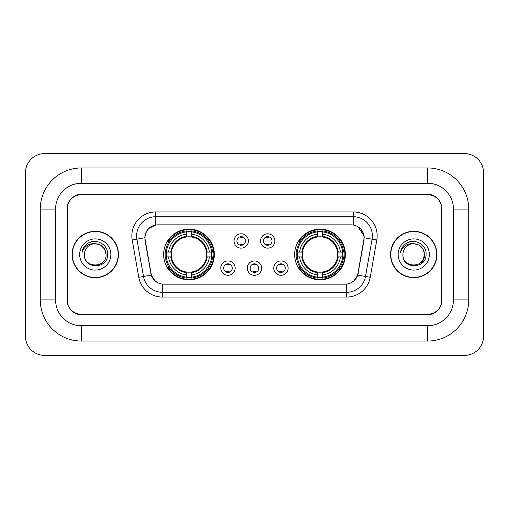<?xml version="1.0" encoding="UTF-8"?>
<svg xmlns="http://www.w3.org/2000/svg" width="509" height="509" viewBox="0 0 509 509"><rect width="100%" height="100%" fill="white"/><g stroke="black" fill="none" stroke-linecap="round" stroke-linejoin="round"><path stroke-width="0.76" d="M294.666 254.5A25.342 25.342 0 0 0 320.008 279.842A25.342 25.342 0 0 0 345.356 254.5A25.342 25.342 0 0 0 320.008 229.158A25.342 25.342 0 0 0 294.666 254.5M163.643 254.5A25.342 25.342 0 0 0 188.992 279.842A25.342 25.342 0 0 0 214.334 254.5A25.342 25.342 0 0 0 188.992 229.158A25.342 25.342 0 0 0 163.643 254.5M235.133 268.128A7.171 7.171 0 0 1 227.962 275.299A7.171 7.171 0 0 1 220.785 268.128A7.171 7.171 0 0 1 227.962 260.958A7.171 7.171 0 0 1 235.133 268.128M223.655 268.128A4.301 4.301 0 0 0 227.962 272.43A4.301 4.301 0 0 0 232.263 268.128A4.301 4.301 0 0 0 227.962 263.827A4.301 4.301 0 0 0 223.655 268.128M261.626 268.128A7.171 7.171 0 0 1 254.449 275.299A7.171 7.171 0 0 1 247.279 268.128A7.171 7.171 0 0 1 254.449 260.958A7.171 7.171 0 0 1 261.626 268.128M250.148 268.128A4.301 4.301 0 0 0 254.449 272.43A4.301 4.301 0 0 0 258.757 268.128A4.301 4.301 0 0 0 254.449 263.827A4.301 4.301 0 0 0 250.148 268.128M288.119 268.128A7.171 7.171 0 0 1 280.943 275.299A7.171 7.171 0 0 1 273.772 268.128A7.171 7.171 0 0 1 280.943 260.958A7.171 7.171 0 0 1 288.119 268.128M276.642 268.128A4.301 4.301 0 0 0 280.943 272.43A4.301 4.301 0 0 0 285.25 268.128A4.301 4.301 0 0 0 280.943 263.827A4.301 4.301 0 0 0 276.642 268.128M248.379 240.967A7.171 7.171 0 0 1 241.209 248.137A7.171 7.171 0 0 1 234.032 240.967A7.171 7.171 0 0 1 241.209 233.796A7.171 7.171 0 0 1 248.379 240.967M236.901 240.967A4.301 4.301 0 0 0 241.209 245.268A4.301 4.301 0 0 0 245.51 240.967A4.301 4.301 0 0 0 241.209 236.666A4.301 4.301 0 0 0 236.901 240.967M274.873 240.967A7.171 7.171 0 0 1 267.696 248.137A7.171 7.171 0 0 1 260.525 240.967A7.171 7.171 0 0 1 267.696 233.796A7.171 7.171 0 0 1 274.873 240.967M263.395 240.967A4.301 4.301 0 0 0 267.696 245.268A4.301 4.301 0 0 0 272.003 240.967A4.301 4.301 0 0 0 267.696 236.666A4.301 4.301 0 0 0 263.395 240.967M145.192 240.006A12.91 12.91 0 0 1 157.905 224.851L351.095 224.851A12.91 12.91 0 0 1 363.808 240.006L357.903 273.479A12.91 12.91 0 0 1 345.191 284.149L163.809 284.149A12.91 12.91 0 0 1 151.097 273.479L145.192 240.006M165.921 256.892A23.191 23.191 0 0 1 165.921 252.108M296.944 256.892A23.191 23.191 0 0 1 296.944 252.108M427.605 167.951A41.121 41.121 0 0 1 468.725 209.072A41.121 41.121 0 0 0 427.605 167.951L81.395 167.951A41.121 41.121 0 0 0 40.275 209.072A41.121 41.121 0 0 1 81.395 167.951L81.395 183.253L427.605 183.253L81.395 183.253A25.819 25.819 0 0 0 55.576 209.072L55.576 299.928A25.819 25.819 0 0 0 81.395 325.747L427.605 325.747L81.395 325.747L81.395 341.049L427.605 341.049A41.121 41.121 0 0 0 468.725 299.928L468.725 209.072L453.424 209.072A25.819 25.819 0 0 0 427.605 183.253L427.605 167.951M427.605 194.724L81.395 194.724A14.347 14.347 0 0 0 67.054 209.072L67.054 299.928A14.347 14.347 0 0 0 81.395 314.276L427.605 314.276A14.347 14.347 0 0 0 441.946 299.928L441.946 209.072A14.347 14.347 0 0 0 427.605 194.724M468.725 299.928L453.424 299.928L453.424 209.072L453.424 299.928A25.819 25.819 0 0 1 427.605 325.747L427.605 341.049M483.55 172.729A19.126 19.126 0 0 0 464.424 153.603L44.576 153.603A19.126 19.126 0 0 0 25.45 172.729L25.45 336.271A19.126 19.126 0 0 0 44.576 355.397L464.424 355.397A19.126 19.126 0 0 0 483.55 336.271L483.55 172.729M40.275 299.928L55.576 299.928L55.576 209.072L40.275 209.072L40.275 299.928A41.121 41.121 0 0 0 81.395 341.049M72.074 254.5A23.191 23.191 0 0 0 95.266 277.691A23.191 23.191 0 0 0 118.457 254.5A23.191 23.191 0 0 0 95.266 231.309A23.191 23.191 0 0 0 72.074 254.5M390.543 254.5A23.191 23.191 0 0 0 413.734 277.691A23.191 23.191 0 0 0 436.926 254.5A23.191 23.191 0 0 0 413.734 231.309A23.191 23.191 0 0 0 390.543 254.5M144.9 235.852C146.14 229.871 149.754 226.251 155.754 224.997L353.246 224.997C359.233 226.244 362.853 229.864 364.1 235.852L364.05 240.006L357.751 275.102C355.861 280.306 352.164 283.297 346.667 284.086L162.333 284.086C156.848 283.309 153.152 280.313 151.249 275.102L144.95 240.006L144.9 235.852M148.571 228.605L155.754 224.997L155.754 216.726L353.246 216.726A19.126 19.126 0 0 1 372.079 239.173L365.507 276.47A19.126 19.126 0 0 1 346.667 292.274L162.333 292.274A19.126 19.126 0 0 1 143.493 276.47L136.921 239.173A19.126 19.126 0 0 1 155.754 216.726L155.754 211.941L353.246 211.941L353.246 224.997M357.789 226.581L364.1 235.852L364.24 237.792L376.794 240L370.215 277.303A23.91 23.91 0 0 1 346.667 297.059L162.333 297.059A23.91 23.91 0 0 1 138.785 277.303L132.206 240A23.91 23.91 0 0 1 155.754 211.941M163.567 284.149L162.333 284.086L162.333 297.059M346.667 297.059L346.667 284.086L345.433 284.149M372.079 239.173L365.507 276.47L357.751 275.102L353.889 280.987M155.194 281.063L151.249 275.102L138.785 277.303M358.145 273.479L358.069 273.887M150.931 273.887L150.855 273.479M132.206 240L144.76 237.767M441.71 208.595A14.347 14.347 0 0 0 427.363 194.247L81.637 194.247A14.347 14.347 0 0 0 67.29 208.595L67.29 300.405A14.347 14.347 0 0 0 81.637 314.753L427.363 314.753A14.347 14.347 0 0 0 441.71 300.405L441.71 208.595L441.71 300.405M67.29 208.595L67.29 300.405M118.215 254.5A22.956 22.956 0 0 0 95.266 231.544A22.956 22.956 0 0 0 72.31 254.5A22.956 22.956 0 0 0 95.266 277.456A22.956 22.956 0 0 0 118.215 254.5M106.076 254.5C106.737 268.447 83.794 268.447 84.456 254.5C83.451 269.611 108.073 269.261 107.59 254.5C108.43 244.161 94.998 237.461 87.045 243.919C84.233 246.165 82.553 249.066 82 252.604C84.227 246.267 88.649 243.296 95.266 243.69L100.667 245.141L104.625 249.098L106.076 254.5C106.737 268.447 83.794 268.447 84.456 254.5C83.794 268.447 106.737 268.447 106.076 254.5C106.737 268.447 83.794 268.447 84.456 254.5C83.794 268.447 106.737 268.447 106.076 254.5L104.625 249.098L100.667 245.141L95.266 243.69L100.667 245.141L104.625 249.098L106.076 254.5C105.433 247.934 101.832 244.333 95.266 243.69A10.81 10.81 0 0 0 84.456 254.5M79.671 254.5A15.594 15.594 0 0 0 95.266 270.094A15.594 15.594 0 0 0 110.854 254.5A15.594 15.594 0 0 0 95.266 238.906A15.594 15.594 0 0 0 79.671 254.5M87.045 243.919L88.566 242.895L93.561 241.209M436.69 254.5A22.956 22.956 0 0 0 413.734 231.544A22.956 22.956 0 0 0 390.785 254.5A22.956 22.956 0 0 0 413.734 277.456A22.956 22.956 0 0 0 436.69 254.5M419.142 245.141L423.1 249.098L424.544 254.5C425.206 268.447 402.263 268.447 402.924 254.5A10.81 10.81 0 0 1 413.734 243.69L419.142 245.141L423.1 249.098L424.544 254.5L423.1 259.902L419.142 263.859L423.1 259.902L424.544 254.5C425.206 268.447 402.263 268.447 402.924 254.5C401.919 269.611 426.548 269.261 426.058 254.5C426.898 244.161 413.467 237.461 405.52 243.919C402.708 246.165 401.022 249.066 400.468 252.604C402.695 246.267 407.117 243.296 413.734 243.69L419.142 245.141L423.1 249.098L424.544 254.5L423.1 259.902L419.142 263.859M413.734 243.69C420.3 244.333 423.902 247.934 424.544 254.5M398.146 254.5A15.594 15.594 0 0 0 413.734 270.094A15.594 15.594 0 0 0 429.329 254.5A15.594 15.594 0 0 0 413.734 238.906A15.594 15.594 0 0 0 398.146 254.5M405.514 243.919L407.035 242.895L412.029 241.209M242.405 237.499L242.405 236.831L242.405 237.499A3.671 3.671 0 0 0 240.013 237.499L240.013 236.831M240.013 245.103L240.013 244.435A3.671 3.671 0 0 0 242.405 244.435L242.405 245.103M268.892 237.499L268.892 236.831L268.892 237.499A3.671 3.671 0 0 0 266.5 237.499L266.5 236.831M266.5 245.103L266.5 244.435A3.671 3.671 0 0 0 268.892 244.435L268.892 245.103M226.766 272.264L226.766 271.596A3.671 3.671 0 0 0 229.158 271.596L229.158 272.264M229.158 263.993L229.158 264.661A3.671 3.671 0 0 0 226.766 264.661L226.766 263.993M253.259 272.264L253.259 271.596A3.671 3.671 0 0 0 255.645 271.596L255.645 272.264M255.645 263.993L255.645 264.661A3.671 3.671 0 0 0 253.259 264.661L253.259 263.993M279.746 272.264L279.746 271.596A3.671 3.671 0 0 0 282.139 271.596L282.139 272.264M282.139 263.993L282.139 264.661A3.671 3.671 0 0 0 279.746 264.661L279.746 263.993M191.378 277.138L191.378 278.099A23.719 23.719 0 0 0 212.584 256.892L211.623 256.892A22.759 22.759 0 0 1 191.378 277.138L191.378 274.924A20.564 20.564 0 0 0 209.409 256.892L206.52 256.892A17.694 17.694 0 0 0 191.378 236.971L191.378 231.862A22.759 22.759 0 0 1 211.623 252.108L212.584 252.108A23.719 23.719 0 0 0 191.378 230.901L191.378 231.862M166.354 256.892L165.393 256.892A23.719 23.719 0 0 0 186.599 278.099L186.599 277.138A22.759 22.759 0 0 1 166.354 256.892L168.568 256.892A20.564 20.564 0 0 0 186.599 274.924L186.599 272.029A17.694 17.694 0 0 0 206.52 256.892L207.227 256.892A18.394 18.394 0 0 1 191.378 272.735L191.378 274.924M186.599 231.862L186.599 230.901A23.719 23.719 0 0 0 165.393 252.108L166.354 252.108A22.759 22.759 0 0 1 186.599 231.862L186.599 234.076A20.564 20.564 0 0 0 168.568 252.108L171.457 252.108A17.694 17.694 0 0 0 186.599 272.029L186.599 272.735A18.394 18.394 0 0 1 170.75 256.892L168.568 256.892M166.398 256.892A22.714 22.714 0 0 1 166.398 252.108M191.378 231.913A22.714 22.714 0 0 0 186.599 231.913M211.579 252.108A22.714 22.714 0 0 1 211.579 256.892M211.623 252.108L209.409 252.108A20.564 20.564 0 0 0 191.378 234.076M209.409 256.892L211.623 256.892M186.599 274.924L186.599 277.138M206.52 252.108L209.409 252.108M191.378 272.06L191.378 272.735M186.599 272.029A17.694 17.694 0 0 1 171.457 256.892L170.75 256.892M191.378 277.087A22.714 22.714 0 0 1 186.599 277.087M168.568 252.108L166.354 252.108M186.599 236.939L186.599 234.076M191.378 236.971A17.694 17.694 0 0 0 171.457 252.108L170.75 252.108A18.394 18.394 0 0 1 186.599 236.265M191.378 236.939L191.378 236.265A18.394 18.394 0 0 1 207.227 252.108M169.09 241.59L167.741 241.59A24.865 24.865 0 0 1 213.856 254.5A24.865 24.865 0 0 1 167.741 267.41L169.09 267.41M322.401 277.138L322.401 278.099A23.719 23.719 0 0 0 343.607 256.892L342.646 256.892A22.759 22.759 0 0 1 322.401 277.138L322.401 274.924A20.564 20.564 0 0 0 340.432 256.892L337.543 256.892A17.694 17.694 0 0 0 322.401 236.971L322.401 231.862A22.759 22.759 0 0 1 342.646 252.108L343.607 252.108A23.719 23.719 0 0 0 322.401 230.901L322.401 231.862M297.377 256.892L296.416 256.892A23.719 23.719 0 0 0 317.622 278.099L317.622 277.138A22.759 22.759 0 0 1 297.377 256.892L299.591 256.892A20.564 20.564 0 0 0 317.622 274.924L317.622 272.029A17.694 17.694 0 0 0 337.543 256.892L338.25 256.892A18.394 18.394 0 0 1 322.401 272.735L322.401 274.924M317.622 231.862L317.622 230.901A23.719 23.719 0 0 0 296.416 252.108L297.377 252.108A22.759 22.759 0 0 1 317.622 231.862L317.622 234.076A20.564 20.564 0 0 0 299.591 252.108L302.48 252.108A17.694 17.694 0 0 0 317.622 272.029L317.622 272.735A18.394 18.394 0 0 1 301.773 256.892L299.591 256.892M297.421 256.892A22.714 22.714 0 0 1 297.421 252.108M322.401 231.913A22.714 22.714 0 0 0 317.622 231.913M342.602 252.108A22.714 22.714 0 0 1 342.602 256.892M342.646 252.108L340.432 252.108A20.564 20.564 0 0 0 322.401 234.076M340.432 256.892L342.646 256.892M317.622 274.924L317.622 277.138M337.543 252.108L340.432 252.108M322.401 272.06L322.401 272.735M317.622 272.029A17.694 17.694 0 0 1 302.48 256.892L301.773 256.892M322.401 277.087A22.714 22.714 0 0 1 317.622 277.087M299.591 252.108L297.377 252.108M317.622 236.939L317.622 234.076M322.401 236.971A17.694 17.694 0 0 0 302.48 252.108L301.773 252.108A18.394 18.394 0 0 1 317.622 236.265M322.401 236.939L322.401 236.265A18.394 18.394 0 0 1 338.25 252.108M300.113 241.59L298.758 241.59A24.865 24.865 0 0 1 344.879 254.5A24.865 24.865 0 0 1 298.758 267.41L300.113 267.41M353.246 211.941A23.91 23.91 0 0 1 376.794 240M136.921 239.173A19.126 19.126 0 0 1 136.628 235.852M365.507 276.47L370.215 277.303M191.378 272.029A17.694 17.694 0 0 0 206.52 256.892M186.599 277.303A22.93 22.93 0 0 0 191.378 277.303M211.789 256.892A22.93 22.93 0 0 0 211.789 252.108M191.378 231.697A22.93 22.93 0 0 0 186.599 231.697M322.401 272.029A17.694 17.694 0 0 0 337.543 256.892M317.622 277.303A22.93 22.93 0 0 0 322.401 277.303M342.811 256.892A22.93 22.93 0 0 0 342.811 252.108M322.401 231.697A22.93 22.93 0 0 0 317.622 231.697"/></g></svg>
